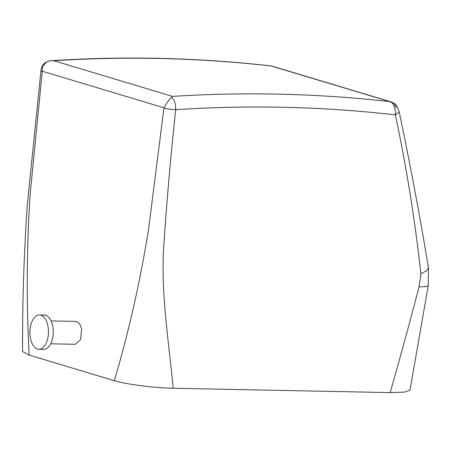 <?xml version="1.0" encoding="UTF-8"?>
<svg xmlns="http://www.w3.org/2000/svg" width="451" height="451" viewBox="0 0 451 451"><rect width="100%" height="100%" fill="white"/><g stroke="black" fill="none" stroke-linecap="round" stroke-linejoin="round"><path stroke-width="0.68" d="M48.009 326.389A17.177 9.285 -88.9 0 0 39.519 314.933A17.177 9.285 -88.9 0 0 30.341 337.833A17.177 9.285 -88.9 0 0 38.831 349.288A17.177 9.285 -88.9 0 0 48.009 326.389M38.831 349.288L43.651 349.384A17.177 9.285 -88.9 0 0 52.829 326.485A17.177 9.285 -88.9 0 0 44.339 315.029L39.519 314.933M50.681 343.797L75.345 344.288L80.537 339.603L81.648 329.027L79.517 323.497L76.05 321.394L51.138 320.898M46.6 61.821L50.067 60.789L53.889 60.744L172.53 96.39L171.639 97.315C169.21 99 164.322 106.622 163.978 107.795L148.435 230.241C140.013 282.196 128.648 332.342 114.334 380.672L29.157 355.084C26.327 301.601 26.643 248.135 30.104 194.685L42.264 71.478L40.945 70.773C41.351 66.652 43.234 63.67 46.6 61.821L42.456 66.647L42.264 71.478M40.945 70.773L27.24 205.515C23.937 254.24 22.375 302.909 22.55 351.515L29.157 355.084M390.166 392.595L404.485 392.122L409.982 390.132L428.27 285.59L425.699 286.611L419.013 286.954C409.75 322.572 400.138 357.784 390.166 392.595L173.167 388.249C154.203 387.956 126.004 384.32 114.334 380.672M163.95 108.037C167.146 108.888 171.07 109.43 175.721 109.666C170.613 156.858 166.56 203.378 163.561 249.234C161.097 296.222 168.945 342.134 173.167 388.249M171.639 97.315C174.379 99.632 175.738 103.753 175.721 109.666A1706.466 1419.878 -73.3 0 1 395.347 114.887C406.469 167.056 414.976 220.032 420.879 273.808L419.013 286.954M391.693 102.552L394.202 103.437L391.158 101.909L390.042 101.672L391.693 102.552C394.366 105.122 395.583 109.232 395.347 114.887L399.163 111.741M172.53 96.39A1717.915 1429.405 106.7 0 1 390.042 101.672L270.859 65.908C198.181 57.632 124.831 55.907 50.816 60.727M420.879 273.808L426.623 270.747L428.45 267.776L428.27 285.59M394.202 103.437L396.119 107.479M53.889 60.744A1717.915 1429.405 -73.3 0 1 271.401 66.026L270.859 65.908M42.293 71.235L163.978 107.795M394.202 103.431C395.645 103.803 397.308 106.588 399.174 111.792C410.128 163.989 419.887 215.984 428.45 267.776M391.147 101.909L272.381 66.224"/></g></svg>
